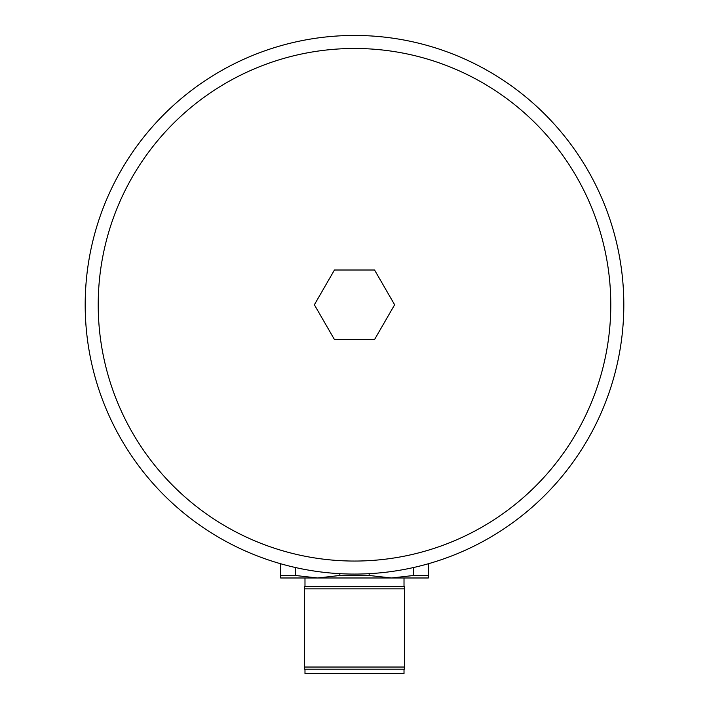<?xml version="1.0" encoding="UTF-8"?>
<svg xmlns="http://www.w3.org/2000/svg" width="709" height="709" viewBox="0 0 709 709"><rect width="100%" height="100%" fill="white"/><g stroke="black" fill="none" stroke-linecap="round" stroke-linejoin="round"><path stroke-width="1.06" d="M354.5 35.45A269.314 269.314 0 0 1 623.814 304.764A269.314 269.314 0 0 1 354.5 574.077A269.314 269.314 0 0 1 85.186 304.764A269.314 269.314 0 0 1 354.5 35.45M610.786 304.764A256.286 256.286 0 0 1 354.5 561.049A256.286 256.286 0 0 1 98.214 304.764A256.286 256.286 0 0 1 354.5 48.478A256.286 256.286 0 0 1 610.786 304.764M339.833 573.678L339.833 575.478L369.167 575.478L391.421 577.986L413.675 575.478L413.675 567.492M304.551 667.036L404.449 667.036L404.449 669.207L304.551 669.207L304.551 588.842L404.449 588.842L404.449 586.671L304.551 586.671L304.551 588.842M304.985 669.207L304.985 673.55L404.015 673.55L404.015 669.207M334.435 339.514L314.371 304.764L334.435 270.014L374.565 270.014L394.629 304.764L374.565 339.514L334.435 339.514M369.167 573.678L369.167 575.478M295.325 567.492L295.325 575.478L317.579 577.986L339.833 575.478M428.342 563.752L428.342 577.986L280.658 577.986L280.658 563.752M280.658 575.478L295.325 575.478M413.675 575.478L428.342 575.478M404.449 588.842L404.449 667.036M404.015 586.671L404.015 577.986M304.985 586.671L304.985 577.986"/></g></svg>
